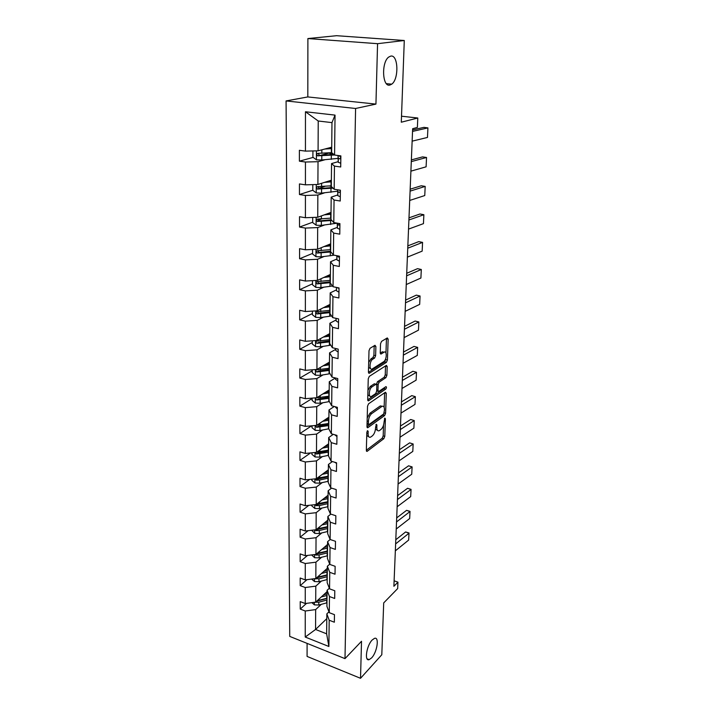 <?xml version="1.0" encoding="UTF-8"?>
<svg xmlns="http://www.w3.org/2000/svg" width="714" height="714" viewBox="0 0 714 714"><rect width="100%" height="100%" fill="white"/><g stroke="black" fill="none" stroke-linecap="round" stroke-linejoin="round"><path stroke-width="1.07" d="M389.844 85.073L391.745 84.154C399.072 79.138 398.341 54.389 390.772 56.094L388.648 57.102C381.187 62.457 382.383 87.367 389.844 85.073M371.61 657.897C377.179 652.221 379.536 636.397 374.493 638.361L372.181 639.994C366.585 645.518 364.14 661.601 369.165 659.647L371.61 657.897M367.523 430.658L366.826 432.345L366.344 450.329L367.094 451.382L383.846 438.673L384.792 436.352L385.399 418.779L384.81 418.074L384.061 422.001C383.775 425.348 382.749 427.838 380.973 429.471L379.196 430.738C377.652 431.265 376.867 430.123 376.831 427.302L376.903 424.991L376.287 424.277L375.528 428.257C375.252 431.649 374.207 434.174 372.387 435.843L370.548 437.155C368.968 437.7 368.147 436.549 368.103 433.701L368.165 431.363L367.523 430.658M307.1 643.385L307.082 656.425L360.525 678.3L381.803 654.747L383.704 602.902L397.671 588.577L397.939 582.16L394.11 580.821M307.895 38.556L307.814 96.934L375.939 104.101L377.563 43.688L307.895 38.556L336.562 35.7L404.285 40.502L401.295 122.21L417.788 118.006L401.518 116.212M377.563 43.688L404.285 40.502M375.885 346.549L374.993 345.308L370.039 348.28L369.004 350.708L368.433 372.083L369.317 373.279L386.444 362.328L387.425 359.99L388.148 339.159L387.291 337.927L381.544 341.381L380.535 343.746L380.25 352.805L381.106 354.019L384.07 352.189C387.229 350.217 386.801 359.936 383.677 361.695L372.297 368.915C369.04 370.95 369.433 361.034 372.69 359.24L374.6 358.053L375.618 355.661L375.885 346.549L374.163 345.808M417.788 118.006L417.387 127.422L412.647 128.698L393.887 586.283L397.939 582.16M375.939 104.101L355.59 108.483L344.996 658.629L289.732 636.397L286.073 100.933L355.59 108.483M360.525 678.3L361.516 641.27L344.996 658.629M368.531 403.829L367.523 406.239L366.978 426.651L367.764 427.748L384.632 415.557L385.596 413.227L386.283 393.307L385.426 392.227L368.531 403.829M367.701 399.679L368.254 378.795L369.281 376.376L386.39 365.363L387.202 366.541L386.899 375.296L385.926 377.635L379.152 382.133L378.152 384.498L377.974 390.326L378.777 391.468L385.935 386.622C386.676 386.961 386.631 387.773 385.801 389.05L368.531 400.831L367.701 399.679M334.571 155.045L331.662 152.644L331.974 122.621L335.036 115.115L334.571 155.045L340.873 155.893L340.712 166.987L334.447 166.103L334.179 189.255L340.391 190.21L340.239 201.018L334.054 200.027L333.795 222.581L339.926 223.634L339.775 234.165L333.67 233.085L333.42 255.059L339.471 256.201L339.328 266.465L333.295 265.296L333.054 286.725L339.025 287.956L338.882 297.961L332.938 296.703L332.697 317.605L338.588 318.908L338.454 328.672L332.581 327.333L332.349 347.718L338.168 349.11L338.034 358.624L332.233 357.214L332.001 377.108L337.758 378.572L337.624 387.863L331.894 386.372L331.671 405.793L337.356 407.319L337.231 416.396L331.573 414.843L331.35 433.791L336.963 435.388L336.838 444.251L331.251 442.635L331.037 461.146L336.58 462.806L336.455 471.454L330.93 469.776L330.725 487.858L336.205 489.581L336.089 498.033L330.627 496.292L330.421 513.973L335.839 515.74L335.723 524.005L330.323 522.211L330.127 539.489L335.482 541.31L335.366 549.387L330.038 547.54L329.841 564.435L335.134 566.309L335.027 574.208L329.752 572.307L329.556 588.827L334.795 590.755L334.688 598.475L329.466 596.529L329.279 612.692L334.455 614.656L334.348 622.215L329.19 620.225L328.886 646.491L305.235 637.049L305.244 611.005L300.246 609.078L300.228 601.625L305.244 603.535L305.253 587.515L300.201 585.641L300.183 578.019L305.253 579.884L305.262 563.516L300.157 561.677L300.139 553.894L305.271 555.706L305.271 538.981L300.112 537.196L300.094 529.226L305.28 531.002L305.289 513.893L300.058 512.152L300.05 504.013L305.289 505.735L305.297 488.233L300.014 486.555L299.996 478.219L305.297 479.888L305.306 461.985L299.96 460.36L299.951 451.837L305.315 453.444L305.315 435.129L299.916 433.568L299.898 424.848L305.324 426.392L305.333 407.64L299.862 406.141L299.844 397.216L305.333 398.689L305.342 379.491L299.809 378.063L299.791 368.924L305.351 370.334L305.36 350.672L299.755 349.307L299.737 339.944L305.36 341.292L305.369 321.148L299.702 319.863L299.684 310.269L305.369 311.536L305.378 290.893L299.648 289.688L299.621 279.852L305.387 281.039L305.396 259.887L299.585 258.754L299.568 248.677L305.396 249.784L305.405 228.087L299.523 227.052L299.505 216.717L305.413 217.725L305.422 195.475L299.461 194.529L299.443 183.935L305.431 184.846L305.44 162.024L299.398 161.168L299.38 150.297L305.44 151.109L305.458 111.759L335.036 115.115M331.323 180.231L317.9 184.462L318.025 161.694L324.736 159.811M318.025 161.694L305.44 162.024M317.9 184.462L305.431 184.846M334.179 189.255L331.305 186.497L331.546 163.586L334.447 166.103M338.177 161.667L331.546 163.586M331.037 212.415L317.73 217.243L317.846 195.056L324.477 192.869M317.846 195.056L305.422 195.475M317.73 217.243L305.413 217.725M333.795 222.581L330.957 219.484L331.189 197.162L334.054 200.027M337.749 194.931L331.189 197.162M330.707 243.822L317.56 249.204L317.676 227.579L324.227 225.097M317.676 227.579L305.405 228.087M317.56 249.204L305.396 249.784M333.42 255.059L330.627 251.649L330.85 229.881L333.67 233.085M337.32 227.373L330.85 229.881M330.386 274.471L317.4 280.379L317.507 259.28L323.986 256.54M317.507 259.28L305.396 259.887M317.4 280.379L305.387 281.039M333.054 286.725L330.296 283.012L330.52 261.788L333.295 265.296M336.91 258.995L330.52 261.788M330.073 304.387L317.239 310.795L317.346 290.205L323.745 287.207M317.346 290.205L305.378 290.893M317.239 310.795L305.369 311.536M332.697 317.605L329.975 313.598L330.189 292.892L332.938 296.703M336.517 289.848L330.189 292.892M329.77 333.59L317.078 340.471L317.186 320.381L323.504 317.141M317.186 320.381L305.369 321.148M317.078 340.471L305.36 341.292M332.349 347.718L329.663 343.443L329.877 323.246L332.581 327.333M336.124 319.952L329.877 323.246M329.466 362.105L316.927 369.441L317.034 349.833L323.281 346.361M317.034 349.833L305.36 350.672M316.927 369.441L305.351 370.334M332.001 377.108L329.359 372.574L329.565 352.859L332.233 357.214M335.741 349.333L329.565 352.859M329.181 389.969L316.784 397.734L316.882 378.581L323.058 374.886M316.882 378.581L305.342 379.491M316.784 397.734L305.333 398.689M331.671 405.793L329.065 401.018L329.261 381.767L331.894 386.372M335.366 378.018L329.261 381.767M328.895 417.199L316.632 425.365L316.73 406.659L322.835 402.758M316.73 406.659L305.333 407.64M316.632 425.365L305.324 426.392M331.35 433.791L328.77 428.793L328.967 409.988L331.573 414.843M334.295 406.498L328.967 409.988M328.618 443.805L316.489 452.355L316.588 434.085L322.63 429.989M316.588 434.085L305.315 435.129M316.489 452.355L305.315 453.444M331.037 461.146L328.494 455.916L328.681 437.557L331.251 442.635M333.286 434.344L328.681 437.557M328.342 469.821L316.356 478.737L316.445 460.878L322.416 456.594M316.445 460.878L305.306 461.985M316.356 478.737L305.297 479.888M330.725 487.858L328.217 482.432L328.404 464.484L330.93 469.776M332.385 461.547L328.404 464.484M328.083 495.257L316.222 504.53L316.311 487.064L322.21 482.602M316.311 487.064L305.297 488.233M316.222 504.53L305.289 505.735M330.421 513.973L327.94 508.341L328.128 490.795L330.627 496.292M331.573 488.126L328.128 490.795M327.824 520.14L316.088 529.743L316.177 512.67L322.014 508.038M316.177 512.67L305.289 513.893M316.088 529.743L305.28 531.002M330.127 539.489L327.681 533.67L327.86 516.517L330.323 522.211M330.832 514.107L327.86 516.517M327.565 544.487L315.954 554.403L316.043 537.704L321.818 532.912M316.043 537.704L305.271 538.981M315.954 554.403L305.271 555.706M329.841 564.435L327.423 558.437L327.592 541.667L330.038 547.54M330.154 539.498L327.592 541.667M327.315 568.317L315.829 578.527L315.918 562.195L321.63 557.25M315.918 562.195L305.262 563.516M315.829 578.527L305.253 579.884M329.556 588.827L327.164 582.669L327.342 566.264L329.752 572.307M329.725 564.149L327.342 566.264M327.074 591.629L315.704 602.125L315.793 586.149L321.443 581.053M315.793 586.149L305.253 587.515M315.704 602.125L305.244 603.535M329.279 612.692L326.923 606.364L327.083 590.317L329.466 596.529M329.332 588.247L327.083 590.317M326.789 618.654L315.561 629.471L315.668 609.586L321.264 604.356M315.668 609.586L305.244 611.005M305.235 637.049L315.561 629.471L326.637 633.818L326.842 613.853L329.19 620.225M307.814 96.934L286.073 100.933M331.974 122.621L318.23 121.005L318.078 150.824L331.715 147.2M328.958 611.827L326.842 613.853M326.637 633.818L328.886 646.491M318.078 150.824L305.44 151.109M305.458 111.759L318.23 121.005M306.502 603.366L300.246 609.078M307.002 579.661L300.201 585.641M307.547 555.43L300.157 561.677M308.171 530.663L300.112 537.196M308.867 505.334L300.058 512.152M309.662 479.433L300.014 486.555M310.572 452.935L299.96 460.36M311.616 425.821L299.916 433.568M312.107 398.51L299.862 406.141M312.197 370.843L299.809 378.063M312.295 342.515L299.755 349.307M329.93 304.753L326.976 306.235M312.393 313.517L299.702 319.863M312.482 283.824L299.648 289.688M318.953 250.766L317.792 251.248M312.589 253.399L299.585 258.754M321.336 219.037L318.105 220.224M312.687 222.215L299.523 227.052M325.057 186.318L318.685 188.362M312.794 190.254L299.461 194.529M330.073 152.787L320.354 155.447M313.169 157.41L299.398 161.168M366.737 435.567L368.763 436.745M375.466 429.15L377.474 430.328M366.344 450.248L382.222 438.217L383.177 435.906L383.543 425.08M384.141 407.355L384.632 392.78M366.978 426.669L382.99 415.12L383.748 413.897M368.37 423.804L368.924 424.571L383.713 413.933L384.471 409.863C384.444 406.953 383.632 405.784 382.044 406.337L371.637 413.647C369.781 415.289 368.719 417.842 368.433 421.314L368.37 423.804L367.067 423.447M367.041 424.152L368.504 424.455M382.151 406.284L380.392 405.9L381.731 406.525M367.21 417.958L369.968 413.201L380.08 406.096M376.474 384.212L377.474 381.713L384.257 377.224L385.239 374.886L385.533 365.907M376.662 391.049L378.179 391.317M367.701 399.813L384.15 388.63L384.784 387.407M371.958 386.908C368.79 388.773 368.317 398.314 371.467 396.413L375.662 393.592L376.653 391.218L376.831 385.382L376.01 384.221L371.958 386.908L370.263 386.47L367.951 390.379M367.826 394.967L369.798 395.984M374.993 384.016L375.939 384.257M370.263 386.47L374.261 383.837M368.692 362.525L370.985 358.83L372.895 357.652L373.913 355.26L374.172 346.156M368.558 367.531L370.557 368.513M384.052 352.18L382.293 351.841L383.989 352.234M380.259 353.1L382.293 351.841M385.971 353.011L386.452 338.436M368.442 372.333L384.766 361.927L385.792 358.348M311.866 602.643L314.41 604.874L318.792 605.026L326.958 602.812M321.318 596.949L327.03 595.414M323.594 594.851L327.048 593.869M315.195 602.197L318.81 602.214L326.985 600.01M327.003 598.457L317.052 601.09L315.659 602.375M327.003 598.234L317.284 600.679M395.627 543.898L408.97 533.224L405.606 531.957L395.797 539.748M395.342 550.851L408.649 540.079L409.015 532.992L408.649 540.079M405.606 531.957L409.015 532.992M311.652 579.063L314.517 581.553L318.953 581.705L327.199 579.554M321.505 573.485L327.28 571.994M323.799 571.441L327.298 570.495M315.097 578.617L318.971 578.831L327.226 576.689M327.244 575.181L317.186 577.733L315.784 578.983M327.244 574.877L317.266 577.251M311.599 554.939L314.633 557.723L319.113 557.875L327.449 555.795M321.693 549.503L327.53 548.066M324.013 547.522L327.548 546.603M315.053 554.51L315.909 555.081L319.131 554.939L327.476 552.868M327.494 551.395L317.328 553.868L315.909 555.081M327.494 551.012L317.23 553.314M396.529 521.934L409.988 511.563L406.578 510.331L396.689 517.891M396.234 529.02L409.657 518.551L410.032 511.385L409.657 518.551M406.578 510.331L410.032 511.385M397.448 499.523L411.014 489.483L407.578 488.287L397.609 495.605M397.145 506.753L410.684 496.605L411.059 489.367L410.684 496.605M407.578 488.287L411.059 489.367M311.679 530.252L314.74 533.367L319.274 533.519L327.699 531.511M321.88 525.004L327.78 523.612M324.227 523.085L327.797 522.193M315.07 529.859L316.034 530.654L319.292 530.52L327.735 528.512M327.744 527.093L317.471 529.476L316.034 530.654M327.753 526.62L317.186 528.842M398.385 476.666L412.067 466.965L408.595 465.805L398.537 472.882M398.082 484.047L411.728 474.23L412.112 466.911L411.728 474.23M408.595 465.805L412.112 466.911M311.759 505.021L311.759 505.842L314.856 508.466L319.435 508.627L327.958 506.69M322.076 499.952L328.047 498.613M324.451 498.095L328.056 497.247M315.124 504.646L316.168 505.682L319.461 505.557L327.994 503.629M328.003 502.245L317.623 504.548L316.168 505.682M328.012 501.692L317.123 503.816M399.34 453.345L413.147 444.001L409.631 442.876L399.492 449.686M399.028 460.878L412.799 451.418L413.147 444.001L412.799 451.418M409.631 442.876L413.183 444.01M311.839 479.21L311.839 480.379L314.981 483.012L319.604 483.164L328.226 481.307M322.282 474.328L328.315 473.052M324.674 472.552L328.324 471.731M315.249 478.853L316.302 480.147L319.631 480.031L328.262 478.175M328.27 476.845L317.766 479.049L316.302 480.147M328.279 476.193L317.043 478.228M400.313 429.551L414.236 420.582L410.693 419.493L400.456 426.026M336.205 489.67L335.401 489.331M400.001 437.227L413.888 428.141L414.236 420.582L413.888 428.141M311.929 452.801L311.929 454.336L315.097 456.978L319.783 457.13L328.494 455.353M328.61 444.59L327.994 444.242M322.487 448.133L328.583 446.91M324.906 446.42L328.601 445.643M315.436 452.462L316.436 454.033L328.529 452.149M328.547 450.873L317.926 452.979L316.436 454.033M328.547 450.123L316.936 452.051M401.313 405.257L415.361 396.672L411.764 395.627L401.447 401.884M336.571 463.413L334.652 462.226M400.991 413.094L414.995 404.392L415.361 396.672L414.995 404.392M312.018 425.785L312.009 427.704L315.222 430.346L319.961 430.497L328.779 428.802M328.877 418.493L327.851 417.886M322.692 421.322L328.868 420.171M325.147 419.698L328.877 418.948M315.767 425.446L316.579 427.311L328.806 425.526M328.824 424.303L318.078 426.312L316.579 427.311M328.833 423.456L316.793 425.258M402.33 380.455L416.494 372.28L412.87 371.271L402.455 377.233M336.946 436.54L334.723 434.755M402 388.461L416.128 380.151L416.494 372.28L416.128 380.151M312.107 398.126L312.107 400.438L315.347 403.089L320.14 403.24L329.368 401.58M328.931 391.7L327.717 390.879M322.906 393.896L329.154 392.798M325.388 392.343L329.163 391.647M329.118 396.172L316.579 397.832C315.293 398.412 315.347 399.126 316.721 399.974L329.092 398.287M329.1 397.118L318.239 399.019L316.721 399.974M403.365 355.126L417.663 347.379L413.995 346.415L403.49 352.064M337.329 409.033L335.044 406.694M403.026 363.301L417.288 355.42L417.663 347.379L417.288 355.42M312.205 369.807L312.197 372.538L315.481 375.189L320.327 375.341L330.029 373.708M328.333 363.917L327.646 363.176M323.13 365.818L329.44 364.792M325.638 364.354L329.457 363.694M329.404 368.237L316.784 369.798C315.427 370.361 315.454 371.093 316.864 371.985L329.386 370.405M329.395 369.299L318.399 371.075L316.864 371.985M312.295 340.801L312.286 343.978L315.615 346.629L320.524 346.781L330.752 345.174M327.949 335.384L327.788 334.723M323.353 337.07L329.743 336.115M325.887 335.696L329.752 335.08M329.707 339.641L317.007 341.096C315.561 341.64 315.57 342.39 317.016 343.327L329.681 341.863M329.689 340.819L318.569 342.479L317.016 343.327M312.393 311.09L312.384 314.722L315.749 317.373L320.72 317.534L331.573 315.954M323.585 307.627L330.046 306.743M326.146 306.342L330.055 305.779M330.011 310.358L317.186 311.688C315.713 312.232 315.695 312.991 317.132 313.973L329.984 312.634M329.993 311.661L318.739 313.187L317.462 311.92M318.694 313.187L317.168 313.981L318.739 313.187M312.5 280.647L312.482 284.761L315.891 287.412L320.916 287.563L332.519 286.002M323.817 277.46L330.359 276.657M326.414 276.282L330.368 275.765M330.323 280.361L317.337 281.566C315.874 282.101 315.829 282.878 317.221 283.895L330.296 282.69M330.305 281.789L318.917 283.181L317.632 281.843M330.377 275.104L329.627 274.819M312.598 249.436L312.58 254.05L316.034 256.701L321.121 256.861L334.107 255.193M324.058 246.544L330.68 245.83M326.691 245.473L330.689 245.009M330.644 249.623L317.498 250.703C316.043 251.221 315.972 252.006 317.311 253.068L330.894 251.98M330.627 251.185L319.096 252.435L317.801 251.025M330.609 245.018L329.234 244.429M312.705 217.44L312.687 222.581L316.177 225.231L321.336 225.383L337.186 223.179L337.401 228.177L337.454 224.258L338.802 225.16L339.677 223.589M324.308 214.86L331.01 214.227M326.967 213.897L331.019 213.486M330.975 218.118L317.668 219.055C316.213 219.564 316.123 220.367 317.409 221.474L331.858 220.465M331.225 219.778L319.283 220.921L317.971 219.43M329.475 213.656L328.984 213.156L328.958 213.709M404.427 329.252L418.85 321.96L415.137 321.041L404.543 326.36M337.722 380.865L335.437 379.232L335.366 377.956M404.079 337.606L418.466 330.163L418.85 321.96L418.466 330.163M405.507 302.825L420.064 295.998L416.316 295.132L405.614 300.103M338.133 352.029L335.812 350.476L335.687 348.512M405.159 311.358L419.671 304.378L420.064 295.998L419.671 304.378M406.614 275.818L421.305 269.481L417.512 268.669L406.721 273.284M338.543 322.478L336.196 321.023L336.008 318.337M406.257 284.538L420.903 278.041L421.305 269.481L420.903 278.041M407.748 248.213L422.572 242.385L418.734 241.627L407.846 245.866M338.963 292.204L336.589 290.848L336.356 287.403M407.382 257.129L422.161 251.141L422.572 242.385L422.161 251.141M336.838 287.501L338.695 287.885M408.899 219.992L423.866 214.709L419.984 213.995L408.988 217.85M339.4 261.172L336.99 259.914L336.767 255.692M408.533 229.105L423.447 223.643L423.866 214.709L423.447 223.643M337.008 255.737L338.365 257.049L339.32 256.174M410.086 191.129L425.187 186.408L421.26 185.765L410.166 189.201M339.846 229.355L337.401 228.177M409.702 200.447L424.759 195.547L425.187 186.408L424.759 195.547M337.347 223.187L337.454 224.258M312.812 184.614L312.794 190.308L316.329 192.958L321.55 193.11L337.597 191.191M331.439 186.622L329.6 185.952M324.567 182.365L331.35 181.829M327.253 181.517L331.358 181.169M331.314 185.818L317.837 186.604C316.382 187.104 316.275 187.925 317.507 189.067L333.027 188.148M332.367 187.514L319.47 188.603L318.158 187.032M329.332 181.347L331.367 180.455M411.3 161.605L426.544 157.482L422.563 156.893L411.362 159.9M340.301 196.716L337.829 195.681L337.615 189.781M410.907 171.146L426.106 166.817L426.544 157.482L426.106 166.817M337.668 189.79L337.883 191.664L339.239 192.441C340.337 192.155 340.471 191.37 339.641 190.094M312.919 150.94L312.902 157.214L316.481 159.856L321.773 160.007L338.017 158.392M332.644 154.572L329.538 153.278M324.825 149.03L331.698 148.592M327.548 148.307L331.707 148.021M331.707 152.68L318.007 153.323C316.57 153.813 316.436 154.652 317.614 155.822L334.509 154.983M333.804 154.411L319.667 155.456L318.346 153.796M330.502 147.521L331.707 147.843M412.531 131.403L427.927 127.895L423.902 127.369L412.594 129.93M340.765 163.229L338.257 162.292L338.043 156.196L338.32 158.196L339.694 158.874C340.846 158.49 340.953 157.66 340.025 156.393L338.356 155.581L338.043 156.196M412.13 141.158L427.472 137.445L427.927 127.895L427.472 137.445M366.8 433.344L368.103 433.701M375.93 424.723L376.903 424.991M375.573 426.954L376.831 427.302M384.453 418.529L385.399 418.779M383.177 435.906L384.792 436.352M382.222 438.217L383.846 438.673M366.443 451.061L367.246 451.293M367.174 431.086L368.165 431.363M384.632 392.887L386.283 393.307M384.302 412.888L385.596 413.227M382.99 415.12L384.632 415.557M367.103 427.454L367.888 427.677M369.968 413.201L371.637 413.647M367.13 420.957L368.433 421.314M385.533 366.139L387.202 366.541M385.239 374.886L386.899 375.296M384.257 377.224L385.926 377.635M377.474 381.713L379.152 382.133M376.474 384.078L378.152 384.498M376.697 389.996L377.974 390.326M384.15 388.63L385.801 389.05M367.853 400.572L368.62 400.777M373.913 355.26L375.618 355.661M372.895 357.652L374.6 358.053M370.985 358.83L372.69 359.24M380.455 353.841L381.142 354.001M386.452 338.775L388.148 339.159M385.756 359.597L387.425 359.99M384.766 361.927L386.444 362.328M368.62 373.065L369.361 373.252M314.347 602.313L314.33 604.812M326.735 600.081L326.7 602.884M326.78 595.485L326.753 598.305M318.81 602.214L318.792 605.026M318.837 599.242L318.828 600.438M314.455 578.697L314.446 581.491M326.976 576.76L326.941 579.625M327.021 572.066L326.994 574.94M318.971 578.831L318.953 581.705M318.988 575.716L318.979 577.01M314.571 554.573L314.553 557.661M327.217 552.931L327.19 555.858M327.271 548.129L327.235 551.074M319.131 554.939L319.113 557.875M319.149 551.672L319.14 553.073M314.678 529.904L314.669 533.304M327.467 528.574L327.44 531.573M327.521 523.674L327.494 526.682M319.292 530.52L319.274 533.519M319.319 527.102L319.301 528.619M314.794 504.682L314.776 508.404M327.726 503.682L327.699 506.744M327.78 498.675L327.744 501.746M319.461 505.557L319.435 508.627M319.479 501.978L319.47 503.611M314.919 478.889L314.901 482.95M327.994 478.237L327.958 481.37M328.047 473.114L328.012 476.256M319.631 480.031L319.604 483.164M319.658 476.283L319.64 478.041M315.035 452.498L315.017 456.915M328.262 452.212L328.226 455.407M328.476 444.519L328.485 443.894M328.315 446.964L328.279 450.186M319.801 453.917L319.783 457.13M319.827 450.007L319.818 451.882M315.16 425.499L315.142 430.274M328.538 425.58L328.502 428.855M328.752 418.431L328.761 417.279M328.592 420.216L328.556 423.509M319.979 427.213L319.961 430.497M320.006 423.116L319.997 425.133M315.293 397.859L315.267 403.017M328.815 398.341L328.779 401.696M329.029 391.674L329.047 390.058M328.868 392.852L328.842 396.216M320.167 399.876L320.14 403.24M320.193 395.592L320.175 397.752M315.418 369.557L315.401 375.127M329.1 370.459L329.065 373.886M329.315 363.721L329.332 362.185M329.163 364.836L329.127 368.281M320.354 371.905L320.327 375.341M320.381 367.424L320.363 369.718M315.561 340.578L315.526 346.558M329.395 341.908L329.359 345.424M329.618 335.107L329.627 333.661M329.457 336.16L329.422 339.685M320.541 343.255L320.524 346.781M320.577 338.579L320.559 341.024M315.695 310.885L315.668 317.311M329.698 312.678L329.663 316.275M329.922 305.806L329.93 304.45M329.761 306.788L329.725 310.403M320.738 313.919L320.72 317.534M320.773 309.028L320.756 311.634M315.838 280.468L315.802 287.349M330.011 282.735L329.975 286.421M330.234 275.791L330.243 275.06M330.073 276.693L330.038 280.397M320.943 283.869L320.916 287.563M320.979 278.755L320.961 281.521M318.917 283.181L317.328 283.913M315.981 249.284L315.945 256.638M330.323 252.051L330.287 255.826M330.386 245.857L330.35 249.659M321.148 253.068L321.121 256.861M321.184 247.722L321.166 250.668M319.096 252.435L317.489 253.104M316.123 217.306L316.088 225.169M330.653 220.599L330.609 224.473M330.716 214.254L330.68 218.145M321.362 221.501L321.336 225.383M321.398 215.914L321.371 219.037M319.283 220.921L317.65 221.518M338.561 287.858L337.945 288.153M339.159 256.71L338.365 257.049M339.543 224.874L338.802 225.16M316.275 184.507L316.24 192.896M330.984 188.353L330.939 192.325M331.162 186.55L331.162 185.827M331.055 181.847L331.01 185.836M321.577 189.13L321.55 193.11M321.612 183.293L321.595 186.604M319.47 188.603L317.819 189.13M337.829 195.654L337.883 191.638M339.926 192.218L339.239 192.441M316.436 150.859L316.391 159.793M331.323 155.286L331.287 159.356M331.492 154.313L331.51 152.698M331.564 147.816L331.564 147.245M331.394 148.61L331.35 152.707M321.8 155.92L321.773 160.007M321.836 149.824L321.818 153.332M319.667 155.456L317.998 155.911M338.32 158.196L338.266 162.319L338.311 158.169M340.301 158.704L339.694 158.874M386.399 83.654L391.745 84.154M366.523 451.221L367.094 451.382M367.166 427.579L367.764 427.748M380.392 405.9L382.044 406.337M374.323 383.793L376.01 384.221M367.897 400.661L368.531 400.831M382.383 351.788L384.07 352.189M380.473 353.867L381.106 354.019M368.656 373.119L369.317 373.279M367.076 658.817L369.165 659.647M328.074 305.387L328.065 306.083M328.36 275.39L328.351 276.041M318.783 283.172L317.221 283.895M328.654 244.661L328.654 245.259M318.881 252.417L317.311 253.068M318.988 220.885L317.409 221.474M337.454 224.285L337.41 228.203M319.096 188.558L317.507 189.067M337.883 191.664L337.829 195.681M329.538 152.823L329.538 153.403M319.212 155.384L317.614 155.822"/></g></svg>

